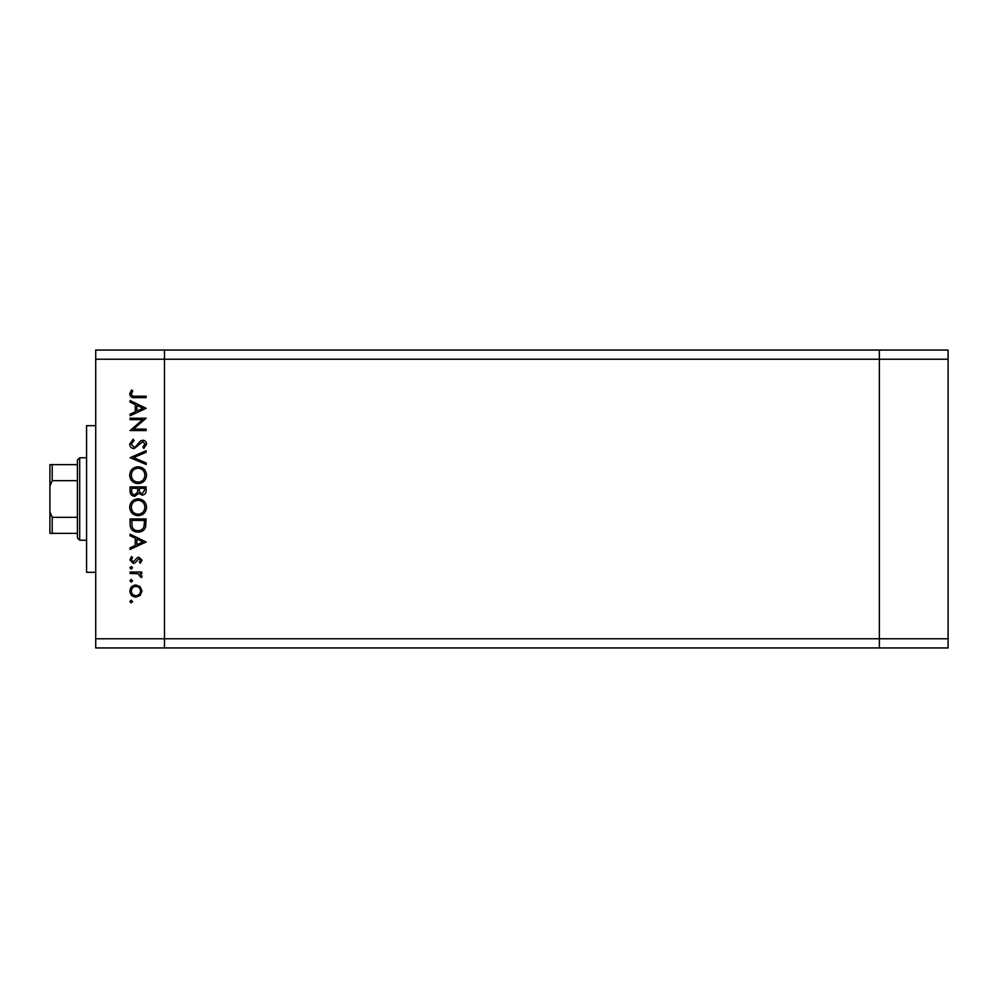 <?xml version="1.0" encoding="UTF-8"?>
<svg xmlns="http://www.w3.org/2000/svg" width="998" height="998" viewBox="0 0 998 998"><rect width="100%" height="100%" fill="white"/><g stroke="black" fill="none" stroke-linecap="round" stroke-linejoin="round"><path stroke-width="1.5" d="M948.1 359.23L948.1 647.939L164.47 647.939L164.47 359.23L948.1 359.23L948.1 350.061L879.363 350.061L879.363 647.939L879.363 350.061L95.721 350.061L95.721 638.77L164.47 638.77L164.47 350.061L164.47 359.23L95.721 359.23M948.1 638.77L164.47 638.77L164.47 647.939L95.721 647.939L95.721 638.77M95.721 572.328L86.564 572.328L86.564 425.672L95.721 425.672M142.689 419.659L130.102 419.659L130.102 418.212L146.132 418.212L133.507 429.115L146.132 429.115L146.132 430.55L130.102 430.55L142.689 419.659M134.031 448.651C131.337 448.327 129.89 446.792 129.69 444.073L133.196 439.195L134.006 440.542L131.324 444.073L134.044 447.216L135.628 446.63L140.356 441.116L142.801 440.218C145.147 440.467 146.394 441.79 146.544 444.172L143.837 448.439L142.851 447.141L144.897 444.01L142.876 441.652L134.031 448.651M130.102 457.695L146.132 450.709L146.132 452.244L133.495 457.595L146.132 462.935L146.132 464.482L130.102 457.695M129.69 475.198C130.127 470.058 132.909 467.239 138.048 466.74C143.188 467.176 146.032 469.958 146.544 475.073C146.132 480.288 143.325 483.132 138.123 483.606C132.971 483.157 130.152 480.35 129.69 475.198M129.69 507.283C130.127 502.131 132.909 499.312 138.048 498.825C143.188 499.262 146.032 502.031 146.544 507.146C146.132 512.373 143.325 515.217 138.123 515.692C132.971 515.23 130.152 512.423 129.69 507.283M130.102 534.192L146.132 542.001L130.102 549.411L130.102 547.84L135.241 545.469L135.241 538.196L130.102 535.764L130.102 534.192M129.89 601.532L131.225 600.197L132.559 601.532L131.225 602.879L129.89 601.532M135.928 584.978L140.082 586.587L142.028 591.053L140.094 595.507L135.928 597.116C132.21 596.779 130.202 594.758 129.89 591.053C130.202 587.348 132.21 585.327 135.928 584.978M129.89 580.774L131.225 579.426L132.559 580.774L131.225 582.108L129.89 580.774M130.102 573.463L130.102 572.029L141.816 572.029L141.816 573.463L140.094 573.463L142.028 576.333L141.616 577.58L140.369 576.794L138.061 573.725L130.102 573.463M129.89 567.812L131.225 566.477L132.559 567.812L131.225 569.147L129.89 567.812M138.947 557.221L142.028 560.19L140.356 563.184L139.346 562.211L140.581 560.19L139.009 558.668L135.092 562.847L133.283 563.396L129.89 559.953L131.474 556.61L132.559 557.558L131.324 559.878L133.221 561.949L137.138 557.757L138.947 557.221M137.911 532.134C132.746 531.834 130.139 529.102 130.102 523.95L130.102 518.972L146.132 518.972L145.558 527.306C144.099 530.562 141.541 532.171 137.911 532.134M130.102 491.241L130.102 486.899L146.132 486.899L146.132 490.03C146.319 493.012 144.997 494.709 142.165 495.12L138.747 493.274L134.655 496.355C131.686 495.994 130.164 494.284 130.102 491.241M130.102 400.535L146.132 408.344L130.102 415.754L130.102 414.182L135.241 411.812L135.241 404.539L130.102 402.107L130.102 400.535M131.324 393.998C131.911 395.857 133.295 396.593 135.466 396.218L146.132 396.218L146.132 397.653L135.304 397.653C132.098 398.09 130.214 396.842 129.69 393.911L131.536 390.043L132.771 390.892L131.324 393.998M135.915 595.681C138.747 595.419 140.294 593.872 140.581 591.053C140.306 588.221 138.747 586.687 135.915 586.425C133.096 586.687 131.561 588.221 131.324 591.053C131.561 593.872 133.096 595.419 135.915 595.681M136.888 544.721L143.013 541.889L136.888 538.982L136.888 544.721M144.485 520.42L131.736 520.42L132.148 526.844C133.183 529.414 135.104 530.699 137.911 530.699C140.955 530.687 142.988 529.277 144.036 526.47L144.485 520.42M138.123 514.244C142.302 513.808 144.56 511.463 144.897 507.221C144.523 502.992 142.24 500.672 138.048 500.26C133.894 500.697 131.661 503.017 131.324 507.221C131.636 511.487 133.907 513.833 138.123 514.244M144.485 490.292L144.485 488.334L139.346 488.334L139.346 489.307C139.059 491.69 139.994 493.149 142.128 493.686L144.485 490.292M137.699 489.294L137.699 488.334L131.736 488.334L131.736 490.392C131.462 492.85 132.422 494.359 134.655 494.921L137.512 492.288L137.699 489.294M138.123 482.171C142.302 481.722 144.56 479.389 144.897 475.148C144.523 470.919 142.24 468.598 138.048 468.187C133.894 468.623 131.661 470.944 131.324 475.148C131.636 479.414 133.907 481.747 138.123 482.171M136.888 411.051L143.013 408.232L136.888 405.325L136.888 411.051M79.69 540.242L77.395 537.947L77.395 460.053L79.69 457.758L79.69 540.242L86.564 540.242M77.395 533.369L50.736 533.369M77.395 480.674L52.195 480.674L49.9 486.238L49.9 464.631L52.195 464.631L49.9 464.631M49.9 533.369L49.9 486.238M49.9 511.762L52.195 517.326L52.195 533.369M77.395 517.326L52.195 517.326M77.395 464.631L52.195 464.631L52.195 480.674M79.69 457.758L86.564 457.758"/></g></svg>
